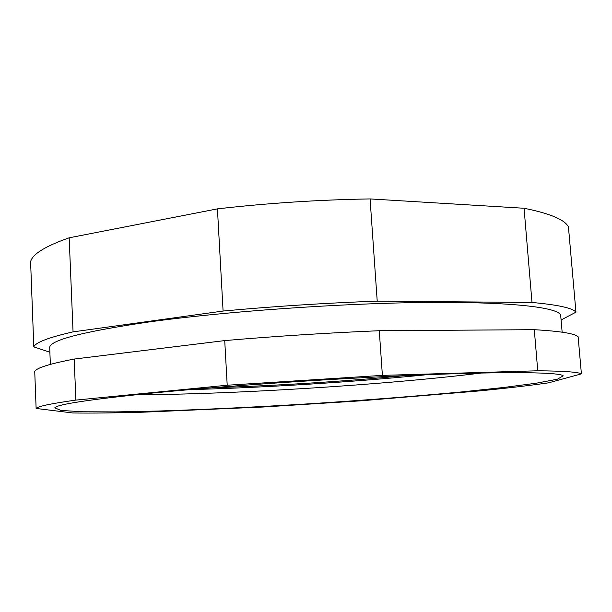 <?xml version="1.0" encoding="UTF-8"?>
<svg xmlns="http://www.w3.org/2000/svg" width="612" height="612" viewBox="0 0 612 612"><rect width="100%" height="100%" fill="white"/><g stroke="black" fill="none" stroke-linecap="round" stroke-linejoin="round"><path stroke-width="0.92" d="M561.089 319.954L575.953 312.166L568.441 226.953C564.952 219.762 550.165 213.534 524.063 208.256L370.076 198.923C318.814 199.78 267.934 203.092 217.436 208.868L69.171 237.808C45.043 246.315 32.184 254.309 30.6 261.791L33.805 346.859L49.878 352.237M152.793 393.034C89.666 399.452 56.985 404.379 54.759 407.822L60.925 410.438L82.421 411.761L115.714 411.914L157.59 411.05C204.699 409.535 255.418 407.102 309.741 403.759C364.056 400.271 414.676 396.324 461.609 391.925L503.263 387.534L536.273 383.204L557.433 379.195L563.224 375.829C560.187 372.371 512.076 371.385 426.151 374.743C340.456 378.078 227.274 385.698 152.793 393.034M74.182 359.06L75.88 400.095C51.179 403.553 37.929 406.337 36.123 408.449L72.79 412.978C92.213 413.238 115.966 412.962 144.065 412.151L263.16 407.018L360.82 400.829L478.944 390.953C506.637 388.23 529.831 385.522 548.528 382.844L581.4 373.871C578.355 372.058 563.805 371.025 537.749 370.78L534.291 329.684L379.279 330.717C327.458 332.89 275.943 336.179 224.726 340.593L74.182 359.06C49.626 363.811 36.475 367.927 34.731 371.408L36.123 408.449M379.279 330.717L382.393 375.378L537.749 370.78M382.393 375.378L227.205 385.231L224.726 340.593M75.88 400.095L227.205 385.231M581.4 373.871L578.126 336.768C574.974 333.578 560.362 331.214 534.291 329.684M562.145 332.186L560.722 315.754C560.638 307.79 514.378 301.701 427.344 302.458C340.57 303.192 223.724 311.508 147.576 322.164C81.381 331.918 48.753 340.502 49.71 347.907L50.352 364.385M69.171 237.808L73.058 331.88C48.6 337.48 35.519 342.468 33.805 346.859M575.953 312.166C572.725 308.073 558.075 304.845 531.996 302.466L524.063 208.256M370.076 198.923L377.214 301.142L531.996 302.466M377.214 301.142C325.515 303.024 274.145 306.321 223.089 311.041L217.436 208.868M73.058 331.88L223.089 311.041M211.737 387.786C272.638 385.942 344.319 381.437 404.976 375.63M189.927 389.615C263.711 387.717 353.392 382.072 426.839 374.712M135.535 394.778C232.682 394.48 385.032 384.894 481.445 373.022"/></g></svg>
